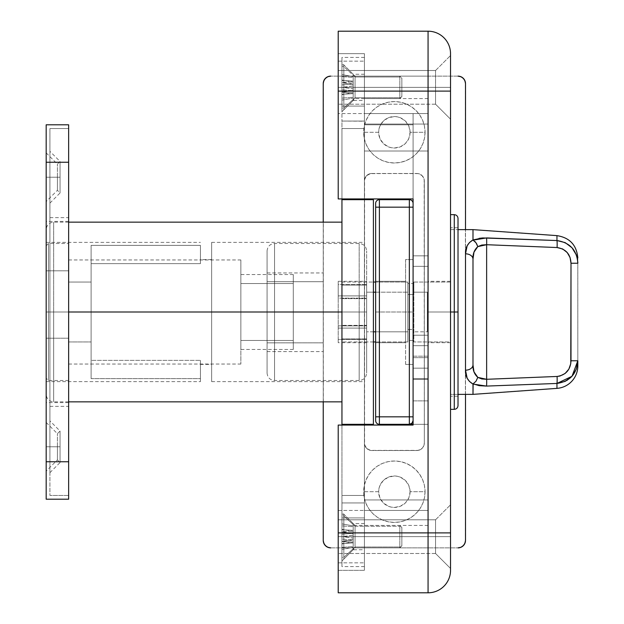 <?xml version="1.0" encoding="UTF-8"?>
<svg xmlns="http://www.w3.org/2000/svg" width="624" height="624" viewBox="0 0 624 624"><rect width="100%" height="100%" fill="white"/><g stroke="black" fill="none" stroke-linecap="round" stroke-linejoin="round"><path stroke-width="0.47" stroke-dasharray="3.12 2.34" d="M428.064 536.64L428.064 525.408L428.064 536.64L364.416 536.64L428.064 536.64L428.064 547.872L428.064 525.408L428.064 536.64L364.416 536.64L364.416 525.408L364.416 536.64L338.208 536.64L364.416 536.64L364.416 562.848L364.416 536.64L338.208 536.64L338.208 562.848L338.208 536.64L364.416 536.64L364.416 562.848L364.416 525.408L364.416 547.872L364.416 536.64L338.208 536.64L338.208 562.848L338.208 536.64L435.552 536.64L435.552 519.792L435.552 536.64L450.528 536.64L435.552 536.64L435.552 519.792L435.552 536.64L450.528 536.64L450.528 504.816L450.528 536.64L435.552 536.64L435.552 519.792L435.552 536.64L338.208 536.64L338.208 519.792L338.208 536.64L435.552 536.64L435.552 519.792L435.552 536.64L338.208 536.64L338.208 519.792L338.208 562.848L338.208 510.432L338.208 562.848L338.208 510.432L338.208 553.488L338.208 536.64L435.552 536.64L338.208 536.64L338.208 553.488L338.208 536.64L435.552 536.64L435.552 553.488L435.552 536.64L338.208 536.64L338.208 553.488L338.208 510.432L338.208 536.64L364.416 536.64L364.416 510.432L428.064 510.432L428.064 368.16L413.088 368.16L413.088 357.677L428.064 357.677L428.064 356.179L413.088 356.179L413.088 345.696L428.064 345.696L428.064 113.568L413.088 113.568L413.088 124.051L428.064 124.051L413.088 124.051L413.088 255.84L428.064 255.84L413.088 255.84L428.064 255.84L413.088 255.84L413.088 266.323L428.064 266.323L413.088 266.323L413.088 335.213L428.064 335.213L413.088 335.213L413.088 345.696L428.064 345.696L413.088 345.696L428.064 345.696L428.064 356.179L413.088 356.179L413.088 357.677L428.064 357.677L428.064 368.16L413.088 368.16L428.064 368.16L413.088 368.16L413.088 378.643L428.064 378.643L413.088 378.643L413.088 368.16L428.064 368.16L428.064 378.643L413.088 378.643L413.088 425.069L338.208 425.069L338.208 592.8L338.208 532.896L338.208 540.197L338.208 532.896L428.064 532.896L428.064 592.8L338.208 592.8L428.064 592.8L428.064 91.104L338.208 91.104L338.208 53.664L338.208 198.931L338.208 91.104L338.208 198.931L413.088 198.931L413.088 425.069L338.208 425.069L338.208 532.896L428.064 532.896L428.064 91.104L338.208 91.104L338.208 198.931L413.088 198.931L413.088 425.069L413.088 378.643L428.064 378.643L428.064 499.949L364.416 499.949L428.064 499.949L428.064 510.432L364.416 510.432L428.064 510.432L364.416 510.432L364.416 499.949L364.416 531.523L364.416 499.949L428.064 499.949L364.416 499.949L364.416 532.896L364.416 499.949L364.416 532.896L338.208 532.896L364.416 532.896L364.416 570.336L364.416 499.949L364.416 536.64L338.208 536.64L338.208 510.432L338.208 536.64L364.416 536.64L364.416 510.432L364.416 536.64L428.064 536.64L428.064 547.872L428.064 536.64M428.064 87.36L428.064 76.128L428.064 87.36L364.416 87.36L428.064 87.36L428.064 98.592L428.064 76.128L428.064 87.36L364.416 87.36L364.416 76.128L364.416 113.568L364.416 87.36L338.208 87.36L364.416 87.36L364.416 113.568L364.416 87.36L338.208 87.36L338.208 113.568L338.208 87.36L364.416 87.36L364.416 61.152L364.416 98.592L364.416 87.36L338.208 87.36L338.208 113.568L338.208 87.36L435.552 87.36L435.552 70.512L435.552 87.36L450.528 87.36L435.552 87.36L435.552 70.512L435.552 87.36L450.528 87.36L450.528 55.536L450.528 87.36L435.552 87.36L435.552 70.512L435.552 87.36L338.208 87.36L338.208 70.512L338.208 87.36L435.552 87.36L435.552 70.512L435.552 87.36L338.208 87.36L338.208 70.512L338.208 113.568L338.208 61.152L338.208 113.568L338.208 61.152L338.208 104.208L338.208 87.36L435.552 87.36L338.208 87.36L338.208 104.208L338.208 87.36L435.552 87.36L435.552 104.208L435.552 87.36L338.208 87.36L338.208 104.208L338.208 61.152L338.208 87.36L364.416 87.36L364.416 61.152L364.416 87.36L338.208 87.36L338.208 61.152L338.208 87.36L364.416 87.36L364.416 61.152L364.416 87.36L428.064 87.36L428.064 98.592L428.064 87.36M450.528 536.64L450.528 504.816L450.528 568.464L450.528 504.816L450.528 568.464L450.528 504.816L450.528 536.64L435.552 536.64L435.552 553.488L435.552 536.64L450.528 536.64L450.528 568.464L450.528 536.64L435.552 536.64L435.552 553.488L435.552 536.64L450.528 536.64L450.528 568.464L450.528 536.64M450.528 87.36L450.528 119.184L450.528 55.536L450.528 119.184L450.528 55.536L450.528 87.36L435.552 87.36L435.552 104.208L435.552 87.36L450.528 87.36L450.528 119.184L450.528 87.36L435.552 87.36L435.552 104.208L435.552 87.36L450.528 87.36L450.528 119.184L450.528 87.36M454.272 214.656L454.272 312L454.272 214.656L454.272 312L450.528 312L450.528 214.656L450.528 396.24L450.528 312L458.016 312L458.016 396.24L458.016 312L428.064 312L450.528 312L450.528 342.701L450.528 91.104L428.064 91.104L450.528 91.104L450.528 53.664A22.464 22.464 0 0 0 428.064 31.2L428.064 91.104L428.064 31.2L338.208 31.2L338.208 91.104L338.208 31.2L428.064 31.2A22.464 22.464 0 0 1 450.528 53.664L450.528 330.993L450.528 295.565L450.528 312L428.064 312L428.064 281.299L428.064 312L450.528 312L450.528 281.299L450.528 312L458.016 312L458.016 227.76L458.016 312L454.272 312L454.272 409.344L454.272 312L458.016 312L458.016 405.6L458.016 312L450.528 312L450.528 227.76L450.528 409.344L450.528 312L454.272 312L454.272 409.344M413.088 368.16L428.064 368.16L413.088 368.16L428.064 368.16L428.064 357.677L413.088 357.677L413.088 368.16L413.088 356.179L428.064 356.179L428.064 357.677L413.088 357.677L413.088 356.179L428.064 356.179L428.064 345.696L413.088 345.696L413.088 356.179L413.088 345.696L428.064 345.696L413.088 345.696L413.088 335.213L428.064 335.213L428.064 345.696L413.088 345.696L413.088 266.323L428.064 266.323L428.064 335.213L413.088 335.213L413.088 255.84L428.064 255.84L428.064 266.323L413.088 266.323L413.088 255.84L428.064 255.84L413.088 255.84L413.088 124.051L428.064 124.051L428.064 255.84L413.088 255.84L413.088 113.568L428.064 113.568L428.064 124.051L413.088 124.051L413.088 113.568L428.064 113.568L428.064 151.008L364.416 151.008L428.064 151.008L364.416 151.008L364.416 124.051L428.064 124.051L364.416 124.051L364.416 113.568L428.064 113.568L364.416 113.568L428.064 113.568L413.088 113.568L413.088 198.931L338.208 198.931L338.208 91.104L364.416 91.104L364.416 124.8L413.088 124.8L413.088 198.931L338.208 198.931L413.088 198.931L338.208 198.931L338.208 91.104L364.416 91.104L338.208 91.104L338.208 53.664L338.208 91.104L364.416 91.104L364.416 53.664L364.416 124.8L364.416 53.664L338.208 53.664L364.416 53.664L338.208 53.664L364.416 53.664L364.416 124.8L364.416 113.568L364.416 124.051L428.064 124.051L428.064 113.568L364.416 113.568L428.064 113.568L428.064 151.008L428.064 124.051L364.416 124.051L364.416 151.008L428.064 151.008L364.416 151.008L428.064 151.008L364.416 151.008L364.416 113.568L428.064 113.568L364.416 113.568L364.416 151.008L428.064 151.008L428.064 113.568L364.416 113.568L364.416 92.477L364.416 151.008L364.416 113.568L364.416 151.008L364.416 113.568L364.416 122.608L364.416 113.568L413.088 113.568L413.088 368.16M450.528 295.565L450.528 227.76L450.528 295.565M450.528 306.01L450.528 281.299L450.528 306.01M450.528 532.896L450.528 570.336A22.464 22.464 0 0 1 428.064 592.8A22.464 22.464 0 0 0 450.528 570.336L450.528 532.896L428.064 532.896L450.528 532.896L450.528 312L450.528 532.896M450.528 330.993L450.528 409.344L450.528 330.993M338.208 570.336L338.208 540.197L338.208 570.336L364.416 570.336L364.416 532.896L338.208 532.896L338.208 425.069L338.208 570.336L364.416 570.336L338.208 570.336L338.208 532.896L364.416 532.896L364.416 570.336L338.208 570.336M409.344 424.32A3.744 3.744 0 0 0 413.088 420.576A3.744 3.744 0 0 1 409.344 424.32A3.744 3.744 0 0 0 413.088 420.576A3.744 3.744 0 0 1 409.344 424.32A3.744 3.744 0 0 0 413.088 420.576L413.088 203.424A3.744 3.744 0 0 0 409.344 199.68L379.392 199.68L409.344 199.68L409.344 207.168L379.392 207.168L379.392 199.68L379.392 207.168L409.344 207.168L409.344 424.32L379.392 424.32L379.392 416.832L409.344 416.832L379.392 416.832L379.392 207.168L375.648 207.168L375.648 203.424A3.744 3.744 0 0 1 379.392 199.68A3.744 3.744 0 0 0 375.648 203.424L375.648 207.168L379.392 207.168L379.392 416.832L375.648 416.832L375.648 207.168L375.648 416.832L379.392 416.832L379.392 424.32L428.064 424.32L409.344 424.32L428.064 424.32L413.088 424.32L428.064 424.32L428.064 400.889L413.088 400.889L413.088 420.576L413.088 207.168L409.344 207.168L409.344 199.68A3.744 3.744 0 0 1 413.088 203.424L413.088 416.832L413.088 207.168L409.344 207.168L409.344 416.832L413.088 416.832L409.344 416.832L409.344 424.32L428.064 424.32L428.064 379.392L428.064 424.32L428.064 379.392L413.088 379.392L413.088 420.576L413.088 379.392L413.088 400.889L413.088 379.392L428.064 379.392L413.088 379.392L413.088 420.576L413.088 400.889L428.064 400.889L428.064 379.392L428.064 424.32L409.344 424.32L428.064 424.32L428.064 379.392L413.088 379.392L428.064 379.392L413.088 379.392L413.088 420.576L413.088 379.392L428.064 379.392L428.064 400.889L413.088 400.889L413.088 379.392L428.064 379.392L428.064 424.32L428.064 400.889L413.088 400.889L413.088 420.576L411.988 423.22L409.344 424.32A3.744 3.744 0 0 0 413.088 420.576L412.799 422.011L410.779 424.031L412.799 422.011M428.064 312L428.064 342.701L428.064 312M458.016 405.6L458.016 218.4M458.016 312L458.016 218.4L458.016 312M435.552 87.36L435.552 104.208L435.552 87.36M435.552 536.64L435.552 553.488L435.552 536.64M338.208 425.069L413.088 425.069L413.088 368.363L413.088 425.069L338.208 425.069M428.064 151.008L428.064 510.432L428.064 151.008M413.088 198.931L413.088 113.568L413.088 124.8L364.416 124.8L413.088 124.8L364.416 124.8L364.416 113.568L338.208 113.568L413.088 113.568L413.088 198.931M364.416 87.36L364.416 98.592L364.416 87.36L353.184 87.36L353.184 74.256L353.184 87.36L341.952 87.36L353.184 87.36L353.184 74.256L353.184 87.36L364.416 87.36L364.416 57.408L364.416 106.08L364.416 74.256L364.416 100.464L364.416 87.36L353.184 87.36L364.416 87.36L364.416 100.464L364.416 87.36L341.952 87.36L341.952 57.408L341.952 111.696L341.952 63.024L341.952 109.005L341.952 106.08L364.416 106.08L364.416 121.196L341.952 121.056L341.952 198.931L341.952 128.544L364.416 128.544L364.416 121.196L364.416 547.872L364.416 536.64L353.184 536.64L353.184 523.536L353.184 536.64L341.952 536.64L353.184 536.64L353.184 523.536L353.184 536.64L364.416 536.64L364.416 523.536L364.416 566.592L364.416 425.069L364.416 495.456L341.952 495.456L341.952 121.056L364.416 121.056L341.952 121.056L341.952 106.08L364.416 106.08L364.416 87.36L341.952 87.36L364.416 87.36L364.416 57.408L364.416 106.08L341.952 106.08L341.952 57.408L341.952 87.36L364.416 87.36M405.6 312L405.6 364.416L413.088 364.416L413.088 312L375.648 312L375.648 342.701L405.6 342.701L405.6 281.299L375.648 281.299L375.648 312L413.088 312L413.088 364.416L413.088 259.584L413.088 364.416L405.6 364.416L405.6 259.584L413.088 259.584L405.6 259.584L405.6 312L405.6 259.584L413.088 259.584L405.6 259.584L405.6 342.701L375.648 342.701L375.648 281.299L405.6 281.299L375.648 281.299L405.6 281.299L405.6 342.701L375.648 342.701L405.6 342.701L405.6 312M375.648 420.576L375.648 416.832L375.648 420.576A3.744 3.744 0 0 0 379.392 424.32A3.744 3.744 0 0 1 375.648 420.576M375.648 281.299L375.648 342.701L375.648 281.299M413.088 364.416L405.6 364.416L413.088 364.416M405.6 364.416L405.6 322.226L405.6 364.416M405.6 281.299L405.6 306.01L405.6 281.299M570.055 257.517L570.999 263.234L570.999 360.766L570.055 366.467L568.862 369.104L565.126 373.48L562.669 375.024L557.092 376.459L486.634 379.291L486.634 244.709L481.783 245.037L477.805 246.62L473.975 252.166L472.992 259.116L472.992 364.884L472.992 259.116A7.488 5.288 0 0 0 465.504 253.828L465.504 370.172L467.142 378.167L469.459 381.436L472.992 384.064L472.992 394.368L473.14 383.838L479.146 385.663L486.502 386.084L556.959 383.448L556.959 388.37L556.998 383.44M469.459 242.564L467.142 245.833M479.146 238.337L473.14 240.162L472.992 229.632L472.93 239.975M450.528 229.632L458.016 229.632L450.528 229.632L450.528 394.368L450.528 229.632L450.528 394.368L458.016 394.368L450.528 394.368L450.528 229.632M413.837 282.048L450.528 282.048L450.528 341.952L413.837 341.952L413.837 282.048L413.837 341.952L413.837 329.464L407.846 329.464L407.846 331.812L375.648 331.812L407.846 331.812L407.846 341.952L375.648 341.952L407.846 341.952L407.846 283.546L413.837 283.546L413.837 340.454L407.846 340.454L407.846 329.464L413.837 329.464L413.837 341.952L450.528 341.952L450.528 282.048L413.837 282.048L413.837 292.188L413.837 282.048M407.846 294.536L413.837 294.536L413.837 283.546L407.846 283.546L407.846 340.454L413.837 340.454L413.837 283.546L413.837 294.536L413.837 292.188L427.315 292.188L427.315 331.812L413.837 331.812L427.315 331.812L427.315 292.188L427.315 331.812L427.315 292.188L413.837 292.188L413.837 294.536L407.846 294.536L407.846 282.048L407.846 341.952L407.846 282.048L375.648 282.048L407.846 282.048L407.846 294.536M341.952 282.048L373.402 282.048L341.952 282.048L341.952 285.067L341.952 282.048M366.662 285.067L341.952 285.067L366.662 285.067L366.662 292.188L373.402 292.188L366.662 292.188L366.662 285.067L366.662 338.933L366.662 285.067L366.662 312L366.662 285.067L341.952 285.067L341.952 298.631L366.662 298.631L366.662 338.933L366.662 292.188L366.662 338.933L366.662 325.369L341.952 325.369L341.952 298.631L366.662 298.631L341.952 298.631L341.952 338.933L366.662 338.933L341.952 338.933L341.952 341.952L341.952 338.933L366.662 338.933L366.662 325.369L341.952 325.369L366.662 325.369L366.662 338.933L341.952 338.933L341.952 325.369L366.662 325.369L366.662 298.631L341.952 298.631L341.952 285.067L366.662 285.067M373.402 341.952L341.952 341.952L373.402 341.952M375.648 292.188L407.846 292.188L375.648 292.188M472.992 364.884A7.488 5.288 -0 0 1 465.504 370.172A7.488 5.288 180 0 0 472.992 364.884L472.992 259.116L472.992 364.884L472.992 259.116L472.992 364.884L473.975 371.834L477.805 377.38L481.783 378.963L486.634 379.291L486.634 244.709A7.488 0.663 92.2 0 0 486.502 237.916L482.726 237.947M556.959 235.63L556.959 240.552L556.959 235.63M577.824 360.812L577.824 258.04L577.824 263.234L570.999 263.234C570.5 254.186 565.867 248.953 557.092 247.541L562.661 248.968L565.102 250.505L568.854 254.881M373.402 331.812L366.662 331.812L373.402 331.812M450.528 341.952L450.528 282.048L450.528 341.952M474.809 241.402L473.14 240.162L486.502 237.916A7.488 0.663 -87.8 0 1 486.634 244.709L557.092 247.541L486.634 244.709L477.805 246.62L475.371 241.979M577.785 261.862L577.824 360.766L570.999 360.766L570.999 263.234L577.824 263.234C576.88 250.099 569.93 242.541 556.959 240.552L565.18 242.627L572.832 248.726M577.45 259.007L576.326 254.904M576.007 254.101L573.448 249.538M565.18 381.373L566.693 380.578M570.929 377.372L576.334 369.073L577.512 364.634M577.52 364.572L577.746 362.739M341.952 285.067L341.952 341.952L341.952 285.067M486.502 237.916L556.959 240.552M476.596 243.695L472.992 239.936C467.696 243.157 465.2 247.79 465.504 253.828A7.488 5.288 180 0 1 472.992 259.116M556.959 383.448A7.488 0.663 87.6 0 0 557.092 376.459A7.488 0.663 -92.4 0 1 556.959 383.448L486.502 386.084L472.992 384.064C467.696 380.843 465.2 376.21 465.504 370.172L465.504 253.828M477.805 377.38L475.995 381.233L477.805 377.38L486.634 379.291A7.488 0.663 -92.2 0 1 486.502 386.084A7.488 0.663 87.8 0 0 486.634 379.291L557.092 376.459C565.882 375.032 570.515 369.798 570.999 360.766L577.824 360.766M359.174 312L359.174 380.515L359.174 312L359.174 380.515L359.174 312L366.662 312L366.662 373.027L366.662 312L366.662 373.027L366.662 312L274.56 312L274.56 380.515L274.56 312L274.56 380.515L274.56 312L267.072 312L267.072 373.027L267.072 312L267.072 373.027L267.072 312L359.174 312L359.174 380.515L359.174 312L274.56 312L274.56 380.515L274.56 243.485L274.56 312L359.174 312L359.174 243.485L359.174 312L359.174 243.485L359.174 312L359.174 243.485L359.174 312L366.662 312L338.208 312L338.208 325.853L366.662 325.853L366.662 312L366.662 373.027L366.662 250.973L366.662 342.701L366.662 281.299L366.662 284.599L338.208 284.599L338.208 281.299L338.208 312L359.174 312M267.072 312L267.072 373.027L267.072 250.973L267.072 312L267.072 250.973L267.072 312L267.072 250.973L267.072 312L274.56 312L267.072 312M267.072 281.689L267.072 351.577L267.072 281.689L323.232 281.689L323.232 342.841L267.072 342.841L267.072 351.577L267.072 342.841L323.232 342.841L323.232 351.577L323.232 342.841L267.072 342.841L267.072 272.953L267.072 281.689L323.232 281.689L267.072 281.689L267.072 342.841L323.232 342.841L323.232 272.953L323.232 281.689L267.072 281.689M366.662 298.147L366.662 342.701L366.662 339.401L338.208 339.401L338.208 342.701L338.208 298.147L366.662 298.147L366.662 295.901L338.208 295.901L338.208 284.599L366.662 284.599L366.662 295.901L338.208 295.901L338.208 298.147L366.662 298.147M366.662 328.099L338.208 328.099L338.208 339.401L366.662 339.401L366.662 328.099L338.208 328.099L338.208 325.853L366.662 325.853L366.662 328.099M366.662 325.853L338.208 325.853L366.662 325.853M338.208 339.401L338.208 281.323L338.208 339.401M323.232 342.841L323.232 272.953L323.232 342.841M274.56 312L274.56 243.485L274.56 312M366.662 312L366.662 250.973L366.662 312M46.176 312L46.176 394.368L46.176 312L46.176 394.368L46.176 312L53.664 312L53.664 401.856L53.664 312L53.664 401.856L53.664 312L46.176 312L46.176 242.362L46.176 312L91.104 312L46.176 312L91.104 312L91.104 245.365L91.104 312L91.104 263.64L91.104 312L211.661 312L91.104 312L91.104 378.635L91.104 263.64L200.429 263.64L91.104 263.64L91.104 245.365L200.429 245.365L91.104 245.365L91.104 312L211.661 312L211.661 242.362L211.661 312L364.416 312L211.661 312L364.416 312L364.416 242.362L364.416 381.638L364.416 312L211.661 312L211.661 381.638L211.661 242.362L211.661 381.638L211.661 259.584L211.661 364.416L211.661 312L91.104 312L91.104 360.36L91.104 245.365L91.104 360.36L200.429 360.36L91.104 360.36L91.104 378.635L91.104 312L46.176 312L46.176 394.368L46.176 229.632L46.176 381.638L46.176 229.632L46.176 312L46.176 229.632L46.176 312L341.952 312L341.952 401.856L341.952 222.144L341.952 401.856L341.952 222.144L341.952 312L53.664 312L53.664 401.856L53.664 312L68.64 312L53.664 312L53.664 222.144L53.664 312L46.176 312L68.64 312L49.92 312L68.64 312L68.64 406.349L68.64 221.395L68.64 312L46.176 312L46.176 221.395L46.176 402.605L46.176 312L68.64 312L68.64 406.349L68.64 217.651L68.64 402.605L68.64 221.395L68.64 312L46.176 312L46.176 402.605L46.176 312L46.176 378.269L46.176 312L46.176 378.269L46.176 312L48.422 312L48.422 380.515L48.422 312L48.422 380.515L48.422 312L46.176 312L46.176 378.269L46.176 245.731L46.176 312L68.64 312L68.64 402.605L68.64 312L49.92 312L49.92 406.349L49.92 217.651L49.92 312L49.92 217.651L49.92 312L68.64 312L68.64 217.651L68.64 312L48.422 312L48.422 380.515L48.422 243.485L48.422 312L68.64 312L68.64 380.515L68.64 312L240.864 312L91.104 312L91.104 378.635L91.104 312L91.104 341.952L68.64 341.952L68.64 364.042L68.64 312L68.64 380.515L68.64 243.485L68.64 364.042L68.64 259.958L68.64 282.048L91.104 282.048L91.104 312L240.864 312L240.864 364.042L240.864 312L48.422 312L48.422 243.485L48.422 312L48.422 243.485L48.422 312L46.176 312L46.176 245.731L46.176 312M401.856 527.506L401.856 545.142A2.028 1.872 0 0 1 399.828 547.014L355.056 547.014L343.824 557.388L341.952 557.388L341.952 495.456L341.952 566.592L341.952 512.304L341.952 536.64L364.416 536.64L364.416 523.536L364.416 549.744L364.416 536.64L353.184 536.64L364.416 536.64L364.416 549.744L364.416 536.64L341.952 536.64L341.952 566.592L341.952 536.64L364.416 536.64L364.416 566.592L364.416 517.92L341.952 517.92L341.952 536.64L341.952 502.944L364.416 502.944L364.416 517.92L341.952 517.92L364.416 517.92L364.416 502.944L341.952 502.944L364.416 502.944L364.416 495.456L341.952 495.456L341.952 502.944L364.416 502.944L341.952 502.944L341.952 495.456L364.416 495.456L364.416 502.944L341.952 502.944L364.416 502.944L341.952 502.944L341.952 517.92L364.416 517.92L364.416 536.64L341.952 536.64L353.184 536.64L353.184 549.744L353.184 536.64L341.952 536.64L341.952 560.976L341.952 514.176L341.952 515.892L343.824 515.892L355.056 526.266L399.828 526.266A2.028 1.872 0 0 1 401.856 528.138L401.856 528.988L401.856 528.13A2.028 1.872 180 0 0 399.828 526.266L399.828 525.502M200.429 245.365L200.429 263.64L200.429 245.365L91.104 245.365L91.104 263.64L200.429 263.64L200.429 245.365L200.429 263.64L91.104 263.64L91.104 245.365L200.429 245.365M364.416 198.931L364.416 128.544L341.952 128.544L364.416 128.544L364.416 121.056L341.952 121.056L364.416 121.056L364.416 106.08L341.952 106.08L341.952 121.056L364.416 121.056L341.952 121.056L364.416 121.056L364.416 128.544L341.952 128.544L341.952 199.68L373.402 199.68L341.952 199.68L341.952 424.32L364.416 424.32L364.416 199.68L373.402 199.68L373.402 424.32L341.952 424.32L373.402 424.32L341.952 424.32L373.402 424.32L341.952 424.32L341.952 495.456L364.416 495.456L364.416 199.68L364.416 424.32L373.402 424.32L373.402 199.68L373.402 424.32L373.402 199.68L373.402 424.32L373.402 199.68L364.416 199.68L364.416 128.544L364.416 198.931M341.952 425.069L341.952 495.456L341.952 425.069M364.416 312L364.416 381.638L364.416 312M200.429 360.36L200.429 378.635L91.104 378.635L200.429 378.635L200.429 381.638L200.429 378.635L91.104 378.635L91.104 360.36L200.429 360.36L91.104 360.36L91.104 378.635L200.429 378.635L200.429 360.36L200.429 381.638L200.429 360.36M211.661 312L211.661 364.416L211.661 312M353.184 87.36L353.184 100.464L353.184 87.36L341.952 87.36L353.184 87.36L353.184 100.464L353.184 87.36M401.856 78.226L401.856 95.862A2.028 1.872 0 0 1 399.828 97.734L355.056 97.734L343.824 108.108L341.952 108.108L341.952 64.896L341.952 66.612L343.824 66.612L355.056 76.986L399.828 76.986A2.028 1.872 0 0 1 401.856 78.858L401.856 79.708L401.856 78.85A2.028 1.872 180 0 0 399.828 76.986L399.828 76.222M353.184 536.64L353.184 549.744L353.184 536.64M53.664 312L53.664 222.144L53.664 312M355.056 97.734L355.056 76.128L355.056 98.592L355.056 76.986L343.824 66.612L343.824 64.896L343.824 66.612L341.952 66.612L341.952 109.824L341.952 108.108L341.952 109.387L341.952 108.116L343.824 108.108L343.824 64.896L343.824 109.824L343.824 66.612L343.824 109.824L343.824 108.108L355.056 97.734L399.828 97.734L399.828 98.592L399.828 76.986L355.056 76.986L355.056 97.734M341.952 100.121L341.952 74.599L341.952 100.121L353.184 98.062L353.184 97.258L341.952 98.116L341.952 100.121L341.952 91.931L341.952 98.116L353.184 97.258L353.184 92.843L341.952 92.235L353.184 92.843L353.184 85.886L341.952 87.344L341.952 94.661L341.952 87.376L353.184 85.886L353.184 84.053L341.952 84.903L341.952 87.344L341.952 80.059L341.952 84.903L353.184 84.053L353.184 82.126L341.952 80.059L353.184 82.126L353.184 83.959L341.952 82.501L353.184 83.959L353.184 84.365L353.184 81.081L341.952 80.48L341.952 82.789L341.952 74.599L341.952 80.48L353.184 81.081L353.184 76.658L341.952 74.599L353.184 76.658L353.184 77.462L341.952 76.604L353.184 77.462L353.184 81.877L341.952 82.485L353.184 81.877L353.184 88.834L341.952 87.376L353.184 88.834L353.184 90.667L341.952 89.817L353.184 90.667L353.184 92.594L341.952 94.661L353.184 92.594L353.184 90.761L341.952 92.219L353.184 90.761L353.184 90.355L353.184 93.639L341.952 94.24L353.184 93.639L353.184 98.062L341.952 100.121M401.856 95.862L401.856 79.7L401.856 95.862A2.028 1.872 180 0 1 399.828 97.734M399.828 76.986L399.828 98.498M401.856 96.494L401.856 78.858M353.184 97.258L353.184 76.658L353.184 97.258M355.056 547.014L355.056 525.408L355.056 547.872L355.056 526.266L343.824 515.892L343.824 514.176L343.824 515.892L341.952 515.892L341.952 559.104L341.952 557.388L341.952 558.667L341.952 557.396L343.824 557.388L343.824 514.176L343.824 559.104L343.824 515.892L343.824 559.104L343.824 557.388L355.056 547.014L399.828 547.014L399.828 547.872L399.828 526.266L355.056 526.266L355.056 547.014M341.952 549.401L341.952 523.879L341.952 549.401L353.184 547.342L353.184 546.538L341.952 547.396L341.952 549.401L341.952 541.211L341.952 547.396L353.184 546.538L353.184 542.123L341.952 541.515L353.184 542.123L353.184 535.166L341.952 536.624L341.952 543.941L341.952 536.656L353.184 535.166L353.184 533.333L341.952 534.183L341.952 536.624L341.952 529.339L341.952 534.183L353.184 533.333L353.184 531.406L341.952 529.339L353.184 531.406L353.184 533.239L341.952 531.781L353.184 533.239L353.184 533.645L353.184 530.361L341.952 529.76L341.952 532.069L341.952 523.879L341.952 529.76L353.184 530.361L353.184 525.938L341.952 523.879L353.184 525.938L353.184 526.742L341.952 525.884L353.184 526.742L353.184 531.157L341.952 531.765L353.184 531.157L353.184 538.114L341.952 536.656L353.184 538.114L353.184 539.947L341.952 539.097L353.184 539.947L353.184 541.874L341.952 543.941L353.184 541.874L353.184 540.041L341.952 541.499L353.184 540.041L353.184 539.635L353.184 542.919L341.952 543.52L353.184 542.919L353.184 547.342L341.952 549.401M401.856 545.142L401.856 528.98L401.856 545.142A2.028 1.872 180 0 1 399.828 547.014M399.828 526.266L399.828 547.778M401.856 545.774L401.856 528.138M353.184 546.538L353.184 525.938L353.184 546.538M57.408 177.216L57.408 164.112L57.408 177.216L60.052 177.216L57.408 177.216L57.408 164.112L57.408 177.216L46.176 177.216L57.408 177.216L46.176 177.216L46.176 152.88L46.176 201.552L46.176 152.88L46.176 177.216L57.408 177.216L57.408 190.32L57.408 177.216L60.052 177.216L60.052 161.468L60.052 177.216L49.92 177.216L60.052 177.216L60.052 192.964L60.052 177.216L49.92 177.216L49.92 203.104L49.92 151.328L49.92 203.104L49.92 151.328L49.92 177.216L60.052 177.216L60.052 161.468L60.052 177.216L57.408 177.216L57.408 190.32L57.408 177.216M57.408 446.784L57.408 433.68L57.408 446.784L60.052 446.784L57.408 446.784L57.408 433.68L57.408 446.784L46.176 446.784L57.408 446.784L46.176 446.784L46.176 422.448L46.176 471.12L46.176 446.784L57.408 446.784L57.408 459.888L57.408 446.784L60.052 446.784L60.052 431.036L60.052 446.784L49.92 446.784L60.052 446.784L60.052 462.532L60.052 446.784L49.92 446.784L49.92 472.672L49.92 420.896L49.92 446.784L49.92 420.896L49.92 446.784L60.052 446.784L60.052 431.036L60.052 446.784L57.408 446.784L57.408 459.888L57.408 446.784M68.64 499.2L68.64 124.8L68.64 499.2L46.176 499.2L46.176 124.8L68.64 124.8L46.176 124.8L46.176 162.24L68.64 162.24L46.176 162.24L46.176 461.76L68.64 461.76L46.176 461.76L46.176 499.2L68.64 499.2M46.176 446.784L46.176 471.12L46.176 446.784M46.176 177.216L46.176 201.552L46.176 177.216M49.92 128.544L49.92 495.456L49.92 128.544L49.92 162.24L68.64 162.24L68.64 128.544L49.92 128.544L68.64 128.544L68.64 162.24L49.92 162.24L49.92 461.76L68.64 461.76L68.64 162.24L68.64 461.76L49.92 461.76L49.92 495.456L68.64 495.456L68.64 461.76L68.64 495.456L49.92 495.456L68.64 495.456L49.92 495.456L49.92 461.76L68.64 461.76L49.92 461.76L49.92 162.24L68.64 162.24L49.92 162.24L49.92 128.544L68.64 128.544L49.92 128.544M60.052 446.784L60.052 462.532L60.052 446.784M60.052 177.216L60.052 192.964L60.052 177.216M410.093 132.288A15.725 15.725 0 0 0 394.368 116.563A15.725 15.725 0 0 0 378.643 132.288L363.667 132.288A30.701 30.701 0 0 1 394.368 101.587A30.701 30.701 0 0 1 425.069 132.288L410.093 132.288L408.899 138.302L405.491 143.411L400.382 146.819L394.368 148.013L391.303 147.709L388.354 146.819L383.245 143.411L379.837 138.302L378.643 132.288L378.947 129.223L379.837 126.274L383.245 121.165L388.354 117.757L394.368 116.563L397.433 116.867L400.382 117.757L405.491 121.165L408.899 126.274L410.093 132.288L425.069 132.288L424.476 138.278L422.729 144.035L419.897 149.347L416.075 153.995L411.427 157.817L406.115 160.649L400.358 162.396L394.368 162.989L388.378 162.396L382.621 160.649L377.309 157.817L372.661 153.995L368.839 149.347L366.007 144.035L364.26 138.278L363.667 132.288L364.26 126.298L366.007 120.541L368.839 115.229L372.661 110.581L377.309 106.759L382.621 103.927L388.378 102.18L394.368 101.587L400.358 102.18L406.115 103.927L411.427 106.759L416.075 110.581L419.897 115.229L422.729 120.541L424.476 126.298L425.069 132.288A30.701 30.701 0 0 1 394.368 162.989A30.701 30.701 0 0 1 363.667 132.288L378.643 132.288A15.725 15.725 0 0 0 394.368 148.013A15.725 15.725 0 0 0 410.093 132.288M410.093 491.712A15.725 15.725 0 0 0 394.368 475.987A15.725 15.725 0 0 0 378.643 491.712L363.667 491.712A30.701 30.701 0 0 1 394.368 461.011A30.701 30.701 0 0 1 425.069 491.712L410.093 491.712L408.899 497.726L405.491 502.835L400.382 506.243L394.368 507.437L391.303 507.133L388.354 506.243L383.245 502.835L379.837 497.726L378.643 491.712L378.947 488.647L379.837 485.698L383.245 480.589L388.354 477.181L394.368 475.987L397.433 476.291L400.382 477.181L405.491 480.589L408.899 485.698L410.093 491.712L425.069 491.712L424.476 497.702L422.729 503.459L419.897 508.771L416.075 513.419L411.427 517.241L406.115 520.073L400.358 521.82L394.368 522.413L388.378 521.82L382.621 520.073L377.309 517.241L372.661 513.419L368.839 508.771L366.007 503.459L364.26 497.702L363.667 491.712L364.26 485.722L366.007 479.965L368.839 474.653L372.661 470.005L377.309 466.183L382.621 463.351L388.378 461.604L394.368 461.011L400.358 461.604L406.115 463.351L411.427 466.183L416.075 470.005L419.897 474.653L422.729 479.965L424.476 485.722L425.069 491.712A30.701 30.701 0 0 1 394.368 522.413A30.701 30.701 0 0 1 363.667 491.712L378.643 491.712A15.725 15.725 0 0 0 394.368 507.437A15.725 15.725 0 0 0 410.093 491.712M462.173 77.392L458.016 76.128L330.72 76.128A7.488 7.488 0 0 0 323.232 83.616L323.372 541.843M323.232 222.144L323.232 401.856L323.232 222.144M326.563 546.608L330.72 547.872L458.016 547.872A7.488 7.488 0 0 0 465.504 540.384L465.364 82.157M465.504 394.368L465.504 229.632L465.504 394.368M371.904 173.472L418.291 173.612L422.128 175.664L424.18 179.501L424.32 443.04L423.751 445.903L422.128 448.336L418.291 450.388L370.445 450.388L366.608 448.336L364.556 444.499L364.416 180.96L364.985 178.097L366.608 175.664L369.041 174.041L371.904 173.472L418.291 173.612L422.128 175.664L424.18 179.501L424.32 443.04L423.751 445.903L422.128 448.336L419.695 449.959L416.832 450.528L370.445 450.388L366.608 448.336L364.556 444.499L364.556 179.501L366.608 175.664L370.445 173.612L416.832 173.472L371.904 173.472A7.488 7.488 0 0 0 364.416 180.96L364.416 443.04L364.416 180.96A7.488 7.488 0 0 1 371.904 173.472M459.475 547.732L462.173 546.608M465.364 541.843L465.504 83.616A7.488 7.488 0 0 0 458.016 76.128L330.72 76.128M329.261 76.268L326.563 77.392M323.372 82.157L323.232 540.384A7.488 7.488 0 0 0 330.72 547.872L458.016 547.872M424.32 443.04L424.32 180.96L424.32 443.04A7.488 7.488 0 0 1 416.832 450.528L371.904 450.528L416.832 450.528A7.488 7.488 0 0 0 424.32 443.04M416.832 173.472A7.488 7.488 0 0 1 424.32 180.96A7.488 7.488 0 0 0 416.832 173.472M371.904 450.528A7.488 7.488 0 0 1 364.416 443.04A7.488 7.488 0 0 0 371.904 450.528M240.864 312L240.864 259.958L240.864 312M240.864 340.454L240.864 274.56L240.864 349.44L240.864 283.546L293.28 283.546L240.864 283.546L240.864 274.56L240.864 283.546L293.28 283.546L293.28 274.56L293.28 340.454L240.864 340.454L293.28 340.454L240.864 340.454L240.864 349.44L240.864 340.454L293.28 340.454L293.28 349.44L293.28 283.546L240.864 283.546L240.864 340.454M46.176 270.816L46.176 338.208L46.176 270.816L46.176 338.208L68.64 338.208L68.64 270.816L46.176 270.816L68.64 270.816L46.176 270.816L68.64 270.816L68.64 338.208L46.176 338.208L46.176 270.816M68.64 312L68.64 243.485L68.64 312M293.28 283.546L293.28 349.44L293.28 283.546M46.176 338.208L68.64 338.208L46.176 338.208M68.64 338.208L68.64 270.816L68.64 338.208M68.64 282.048L91.104 282.048L68.64 282.048L68.64 341.952L91.104 341.952L91.104 282.048L68.64 282.048M68.64 341.952L91.104 341.952L68.64 341.952M91.104 341.952L91.104 282.048L91.104 341.952M428.064 525.408L364.416 525.408M428.064 76.128L364.416 76.128M338.208 562.848L364.416 562.848L338.208 562.848M435.552 519.792L450.528 504.816L435.552 519.792L338.208 519.792L435.552 519.792M435.552 70.512L450.528 55.536L435.552 70.512L338.208 70.512L435.552 70.512M458.016 227.76L450.528 227.76M450.528 281.299L428.064 281.299M435.552 553.488L338.208 553.488L435.552 553.488L450.528 568.464L435.552 553.488M435.552 104.208L338.208 104.208L435.552 104.208L450.528 119.184L435.552 104.208M450.528 342.701L428.064 342.701M458.016 396.24L450.528 396.24M338.208 61.152L364.416 61.152L338.208 61.152M338.208 510.432L364.416 510.432L338.208 510.432M428.064 98.592L364.416 98.592M428.064 547.872L364.416 547.872M267.072 373.027C267.524 377.567 270.02 380.063 274.56 380.515L359.174 380.515C363.714 380.063 366.21 377.567 366.662 373.027M267.072 250.973C267.524 246.433 270.02 243.937 274.56 243.485L359.174 243.485C363.714 243.937 366.21 246.433 366.662 250.973M366.662 342.701L338.208 342.701M338.208 281.299L366.662 281.299M267.072 351.577L323.232 351.577M267.072 272.953L323.232 272.953M68.64 401.856L53.664 401.856C49.124 401.404 46.628 398.908 46.176 394.368M364.416 523.536L353.184 523.536L341.952 512.304M364.416 74.256L353.184 74.256L341.952 63.024M46.176 242.362L200.429 242.362M211.661 259.584L200.429 259.584M211.661 242.362L364.416 242.362M211.661 381.638L364.416 381.638M200.429 364.416L211.661 364.416M46.176 381.638L200.429 381.638M68.64 222.144L53.664 222.144C49.124 222.596 46.628 225.092 46.176 229.632M341.952 560.976L353.184 549.744L364.416 549.744M341.952 111.696L353.184 100.464L364.416 100.464M364.416 566.592L341.952 566.592M364.416 57.408L341.952 57.408M341.952 64.896L343.824 64.896L355.056 76.128L399.828 76.128L401.856 78.156M401.856 96.564L399.828 98.592L355.056 98.592L343.824 109.824L341.952 109.824M353.184 84.365L341.952 82.789M353.184 90.355L341.952 91.931M341.952 514.176L343.824 514.176L355.056 525.408L399.828 525.408L401.856 527.436M401.856 545.844L399.828 547.872L355.056 547.872L343.824 559.104L341.952 559.104M353.184 533.645L341.952 532.069M353.184 539.635L341.952 541.211M46.176 152.88L57.408 164.112L60.052 161.468L49.92 151.328M46.176 422.448L57.408 433.68L60.052 431.036L49.92 420.896M49.92 203.104L60.052 192.964L57.408 190.32L46.176 201.552M49.92 472.672L60.052 462.532L57.408 459.888L46.176 471.12M49.92 406.349L68.64 406.349M68.64 221.395L46.176 221.395M68.64 402.605L46.176 402.605M49.92 217.651L68.64 217.651M68.64 380.515L48.422 380.515L46.176 378.269M68.64 364.042L240.864 364.042M68.64 259.958L240.864 259.958M46.176 245.731L48.422 243.485L68.64 243.485M293.28 274.56L240.864 274.56M293.28 349.44L240.864 349.44"/><path stroke-width="0.94" d="M454.272 312L450.528 312L450.528 53.664A22.464 22.464 0 0 0 428.064 31.2L338.208 31.2L338.208 91.104L338.208 31.2L428.064 31.2A22.464 22.464 0 0 1 450.528 53.664L450.528 91.104L428.064 91.104L428.064 31.2L428.064 532.896L338.208 532.896L338.208 425.069L413.088 425.069L413.088 420.576A3.744 3.744 0 0 1 409.344 424.32L379.392 424.32L409.344 424.32L409.344 416.832L379.392 416.832L379.392 424.32A3.744 3.744 0 0 1 375.648 420.576A3.744 3.744 0 0 0 379.392 424.32L379.392 416.832L409.344 416.832L409.344 207.168L379.392 207.168L379.392 416.832L379.392 207.168L409.344 207.168L409.344 199.68L379.392 199.68L379.392 207.168L379.392 199.68L409.344 199.68L409.344 424.32L411.988 423.22L413.088 420.576L413.088 416.832L409.344 416.832L413.088 416.832L413.088 198.931L338.208 198.931L338.208 91.104L450.528 91.104L450.528 312L454.272 312L454.272 409.344L454.272 312L458.016 312L458.016 405.6L458.016 312L454.272 312L454.272 214.656C456.534 214.89 457.782 216.138 458.016 218.4L458.016 405.6C457.782 407.862 456.534 409.11 454.272 409.344L454.272 312M450.528 570.336L450.528 312L450.528 532.896L338.208 532.896L338.208 425.069L413.088 425.069L413.088 198.931L338.208 198.931L338.208 91.104L428.064 91.104L428.064 532.896L450.528 532.896L450.528 570.336A22.464 22.464 0 0 1 428.064 592.8L428.064 532.896L428.064 592.8A22.464 22.464 0 0 0 450.528 570.336M338.208 592.8L338.208 532.896L338.208 592.8L428.064 592.8L338.208 592.8M458.016 312L458.016 218.4L458.016 312M413.088 203.424L413.088 207.168L409.344 207.168L413.088 207.168L413.088 203.424A3.744 3.744 0 0 0 409.344 199.68A3.744 3.744 0 0 1 413.088 203.424M409.344 424.32L413.088 424.32L409.344 424.32A3.744 3.744 0 0 0 413.088 420.576L412.799 422.011M375.648 203.424L375.648 420.576L375.648 416.832L379.392 416.832L375.648 416.832L375.648 207.168L379.392 207.168L375.648 207.168L375.648 203.424A3.744 3.744 0 0 1 379.392 199.68A3.744 3.744 0 0 0 375.648 203.424M472.992 259.116C472.696 253.999 474.295 249.842 477.805 246.62C474.295 249.842 472.696 253.999 472.992 259.116A7.488 5.288 180 0 0 465.504 253.828A7.488 5.288 -0 0 1 472.992 259.116L472.992 364.884L472.992 259.116L473.975 252.166L477.805 246.62L481.783 245.037L486.634 244.709L486.634 379.291L557.092 376.459A7.488 0.663 87.6 0 1 556.959 383.448C569.93 381.459 576.88 373.901 577.824 360.766L577.824 365.96A22.464 22.464 0 0 1 556.959 388.37L556.959 383.448L556.959 388.37A22.464 22.464 0 0 0 577.824 365.96L577.824 360.766L576.326 369.096L571.951 376.311L565.18 381.373L556.959 383.448L486.502 386.084L479.146 385.663L473.14 383.838L472.992 394.368L458.016 394.368L472.992 394.368L472.992 384.064L469.459 381.436L467.142 378.167L465.504 370.172L465.504 253.828L467.142 245.833L465.504 253.828L465.504 370.172C465.2 376.21 467.696 380.843 472.992 384.064L486.502 386.084L556.959 383.448L565.196 381.365M571.935 376.327L556.959 383.448A7.488 0.663 -92.4 0 0 557.092 376.459L559.946 376.038L565.102 373.495L568.854 369.119L570.765 363.667L570.999 263.234L577.824 263.234C576.904 250.123 569.946 242.564 556.959 240.552L486.502 237.916L473.14 240.162L475.995 242.767L477.805 246.62L475.995 242.767L472.992 239.936L469.459 242.564L472.992 239.936L482.726 237.947L556.959 240.552L556.959 235.63L472.992 229.632L472.992 239.936L472.992 229.632L556.959 235.63L556.959 240.552L486.502 237.916A7.488 0.663 92.2 0 1 486.634 244.709L486.634 379.291L481.783 378.963L477.805 377.38L473.975 371.834L472.992 364.884A7.488 5.288 180 0 1 465.504 370.172A7.488 5.288 0 0 0 472.992 364.884C472.696 370.001 474.295 374.158 477.805 377.38L475.995 381.233L473.14 383.838L475.995 381.233L477.805 377.38C474.295 374.158 472.696 370.001 472.992 364.884M458.016 229.632L472.992 229.632L458.016 229.632M373.402 282.048L375.648 282.048L373.402 282.048M375.648 341.952L373.402 341.952L375.648 341.952M373.402 292.188L375.648 292.188L373.402 292.188M482.726 237.947L479.146 238.337M375.648 331.812L373.402 331.812L375.648 331.812M467.142 245.833L469.459 242.564M567.193 252.509L562.669 248.976L557.092 247.541L486.634 244.709L557.092 247.541C565.882 248.968 570.515 254.202 570.999 263.234L570.055 257.533L567.208 252.525M568.854 254.881L570.055 257.517M556.959 240.552A7.488 0.663 -87.6 0 1 557.092 247.541A7.488 0.663 92.4 0 0 556.959 240.552A7.488 0.663 92.4 0 1 557.092 247.541A7.488 0.663 -87.6 0 0 556.959 240.552L565.196 242.635L571.966 247.705L576.334 254.927L577.45 259.007M577.824 263.149L577.785 261.862M576.326 254.904L576.007 254.101M573.448 249.538L572.832 248.726M566.693 380.578L570.929 377.372M577.746 362.739L577.824 360.812M577.824 263.234L570.999 263.234L570.999 360.766L577.824 360.766L570.999 360.766C570.5 369.814 565.867 375.047 557.092 376.459L486.634 379.291A7.488 0.663 87.8 0 1 486.502 386.084A7.488 0.663 -92.2 0 0 486.634 379.291L477.805 377.38M472.992 239.936C467.696 243.157 465.2 247.79 465.504 253.828M476.596 243.695L477.805 246.62L486.634 244.709A7.488 0.663 -87.8 0 0 486.502 237.916M475.371 241.979L474.809 241.402M577.824 360.766L572.013 376.241M475.995 381.233L473.14 383.838L475.995 381.233M341.952 312L68.64 312L341.952 312M364.416 199.68L364.416 198.931L364.416 199.68M364.416 425.069L364.416 424.32L364.416 425.069M341.952 198.931L341.952 425.069L341.952 424.32L373.402 424.32L341.952 424.32L341.952 199.68L373.402 199.68L341.952 199.68L341.952 198.931M373.402 424.32L373.402 199.68L373.402 424.32M68.64 124.8L68.64 499.2L68.64 124.8L46.176 124.8L46.176 499.2L68.64 499.2L46.176 499.2L46.176 461.76L68.64 461.76L46.176 461.76L46.176 162.24L68.64 162.24L46.176 162.24L46.176 124.8L68.64 124.8M330.72 76.128L327.857 76.697L325.424 78.32L323.801 80.753L323.232 83.616L323.232 222.144L323.232 83.616A7.488 7.488 0 0 1 330.72 76.128L329.261 76.268M323.232 401.856L323.232 540.384L323.801 543.247L325.424 545.68L327.857 547.303L330.72 547.872A7.488 7.488 0 0 1 323.232 540.384L323.232 401.856M458.016 547.872L460.879 547.303L463.312 545.68L464.935 543.247L465.504 540.384L465.504 394.368L465.504 540.384A7.488 7.488 0 0 1 458.016 547.872L459.475 547.732M465.504 229.632L465.504 83.616L464.935 80.753L463.312 78.32L460.879 76.697L458.016 76.128A7.488 7.488 0 0 1 465.504 83.616L465.504 229.632M323.372 541.843L324.496 544.541L326.563 546.608M462.173 546.608L464.24 544.541L465.364 541.843M465.364 82.157L464.24 79.459L462.173 77.392M326.563 77.392L324.496 79.459L323.372 82.157M450.528 409.344L454.272 409.344M450.528 214.656L454.272 214.656M556.959 388.37L472.992 394.368M556.959 235.63C569.751 237.666 576.701 245.138 577.824 258.04M341.952 401.856L68.64 401.856M341.952 222.144L68.64 222.144"/></g></svg>
